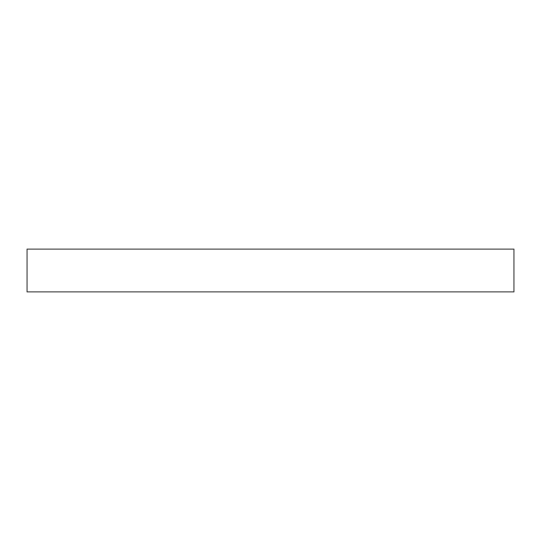 <?xml version="1.0" encoding="UTF-8"?>
<svg xmlns="http://www.w3.org/2000/svg" width="541" height="541" viewBox="0 0 541 541"><rect width="100%" height="100%" fill="white"/><g stroke="black" fill="none" stroke-linecap="round" stroke-linejoin="round"><path stroke-width="0.81" d="M472.827 291.883L452.885 291.883L472.827 291.883M68.173 291.883L88.115 291.883L68.173 291.883M27.05 249.117L27.05 291.883L513.95 291.883L513.95 249.117L27.05 249.117L513.95 249.117L513.95 291.883L27.05 291.883L27.05 249.117"/></g></svg>
